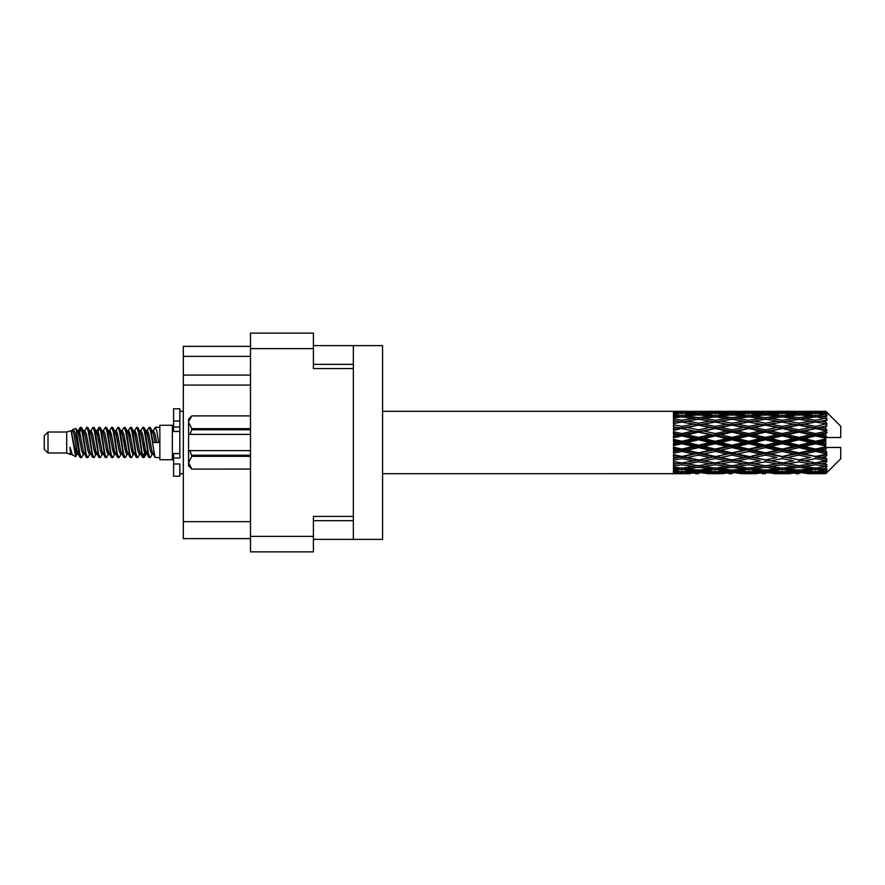 <?xml version="1.0" encoding="UTF-8"?>
<svg xmlns="http://www.w3.org/2000/svg" width="885" height="885" viewBox="0 0 885 885"><rect width="100%" height="100%" fill="white"/><g stroke="black" fill="none" stroke-linecap="round" stroke-linejoin="round"><path stroke-width="1.33" d="M353.358 516.409L313.412 516.409L313.412 551.864L250.488 551.864L250.488 333.136L313.412 333.136L313.412 368.591L353.358 368.591L353.358 539.374L313.412 539.374M353.358 539.374L382.574 539.374L382.574 345.626L353.358 345.626L353.358 368.591M313.412 345.626L353.358 345.626M250.488 356.356L183.328 356.356L183.328 346.367L250.488 346.367M250.488 538.633L183.328 538.633L183.328 521.652L250.488 521.652M250.488 385.075L183.328 385.075L183.328 521.652M183.328 356.356L183.328 375.085L250.488 375.085M183.328 385.075L183.328 375.085M48 452.987L48 432.013L44.25 435.763L44.25 449.237L48 452.987L66.718 452.987L70.623 454.602L71.331 453.861L70.767 454.348L72.327 454.348M48 432.013L66.718 432.013L66.718 452.987M159.853 442.5L159.853 459.724L172.343 459.724L172.343 425.276L159.853 425.276L159.853 442.5M66.718 432.013L71.065 430.685L75.656 456.682L72.36 454.868L70.015 447.224L70.623 454.602M76.276 447.29L75.457 450.952M75.656 456.682L78.566 450.896M73.046 429.391L76.033 428.561L78.179 442.5L78.179 448.33L75.159 432.842L73.046 429.391L71.751 431.139L72.327 430.652L73.886 434.115L77.006 450.885L78.002 453.861L79.075 453.95M140.416 431.139L142.939 427.267L144.498 431.725L148.735 457.346L150.395 457.346L152.696 453.452M142.939 427.267L144.155 427.654L145.273 431.725L148.403 453.275L149.963 457.733M146.445 431.548L149.178 427.267L150.738 431.725L154.986 457.346L159.853 457.733M152.906 431.139L155.417 427.267L156.977 431.725L158.548 442.5L153.083 442.5L150.395 427.654L153.47 434.115L155.03 442.5M78.179 448.33L80.513 457.733L81.741 457.346L84.031 453.452M78.179 442.5L79.739 453.275L81.298 457.733M78.566 434.104L80.513 427.267L82.073 431.725L86.321 457.346L87.98 457.346L90.06 453.861M80.513 427.267L81.741 427.654L82.858 431.725L85.978 453.275L87.538 457.733M83.245 430.652L84.805 430.652L86.763 427.267L88.323 431.725L92.56 457.346L94.219 457.346L96.509 453.452M94.662 452.689L95.281 448.75M86.763 427.267L87.98 427.654L89.097 431.725L92.217 453.275L93.777 457.733M95.215 453.95L95.735 450.896M89.485 430.652L91.044 430.652L93.002 427.267L94.562 431.725L98.799 457.346L100.459 457.346L102.538 453.861M93.002 427.267L94.219 427.654L95.337 431.725L98.467 453.275L100.027 457.733M97.284 434.104L99.242 427.267L100.802 431.725L105.049 457.346L106.709 457.346L108.778 453.861M107.14 452.689L107.76 448.75M99.242 427.267L100.459 427.654L101.587 431.725L104.707 453.275L106.266 457.733M107.704 453.95L108.213 450.896M102.97 431.139L105.481 427.267L107.041 431.725L111.289 457.346L112.948 457.346L115.238 453.452M113.391 452.689L114.01 448.75M105.481 427.267L106.709 427.654L107.826 431.725L110.946 453.275L112.506 457.733M113.944 453.95L114.464 450.896M108.999 431.548L111.731 427.267L113.291 431.725L117.528 457.346L119.187 457.346L121.267 453.861M111.731 427.267L112.948 427.654L114.065 431.725L117.185 453.275L118.745 457.733M114.453 430.652L116.023 430.652L117.971 427.267L119.53 431.725L123.767 457.346L125.427 457.346L127.717 453.452M125.869 452.689L126.489 448.75M117.971 427.267L119.187 427.654L120.305 431.725L123.435 453.275L124.995 457.733M126.422 453.95L126.942 450.896M121.688 431.139L124.21 427.267L125.77 431.725L130.018 457.346L131.677 457.346L133.967 453.452M132.108 452.689L132.728 448.75M124.21 427.267L125.427 427.654L126.555 431.725L129.675 453.275L131.234 457.733M132.673 453.95L133.192 450.896M127.717 431.548L130.449 427.267L132.009 431.725L136.257 457.346L137.916 457.346L139.996 453.861M130.449 427.267L131.677 427.654L132.794 431.725L135.914 453.275L137.474 457.733M133.967 431.548L136.699 427.267L138.259 431.725L142.496 457.346L144.155 457.346L145.671 450.896M143.326 457.423L145.217 448.75M136.699 427.267L137.916 427.654L139.034 431.725L142.153 453.275L143.713 457.733M79.019 436.25L80.911 427.577M97.737 436.25L98.368 432.311M109.773 434.104L110.293 431.05M110.227 436.25L110.846 432.311M116.012 434.104L116.532 431.05M116.466 436.25L117.085 432.311M128.502 434.104L129.022 431.05M128.956 436.25L129.575 432.311M134.741 434.104L135.261 431.05M135.195 436.25L135.814 432.311M147.231 434.104L147.74 431.05M147.684 436.25L148.304 432.311M149.178 427.267L150.395 427.654M820.871 442.5L825.771 441.349L825.771 443.651L820.871 442.5L815.649 442.5L748.743 456.937L698.553 465.753L687.037 463.862L698.553 461.826L710.058 463.862L715.279 463.01L720.501 463.862L732.017 461.826L743.511 463.862L732.017 465.753L698.553 460.111L673.463 464.393L673.463 466.074L681.826 464.747L693.32 466.55L681.826 468.176L673.463 467.014L673.463 468.453L676.605 468.851L673.463 469.238L673.463 470.422L681.826 469.492L693.32 470.743L681.826 471.782L673.463 471.041L673.463 471.948L676.605 472.181L673.463 472.402L673.463 473.01L693.32 473.154L673.463 473.685L690.178 473.685M787.429 442.5L798.923 439.801L810.439 442.5L798.923 445.199L787.429 442.5L782.207 442.5L698.553 460.111L681.826 462.955L673.463 461.439L673.463 463.32L676.605 463.862L681.826 463.01L687.037 463.862L673.463 461.594L673.463 463.32M753.976 442.5L765.459 439.801L776.975 442.5L765.459 445.199L753.976 442.5L748.743 442.5L673.463 458.552M720.501 442.5L732.017 439.801L743.511 442.5L732.017 445.199L720.501 442.5L715.279 442.5L673.463 451.759M687.037 442.5L698.553 439.801L710.058 442.5L698.553 445.199L687.037 442.5L681.826 442.5L673.463 444.381M673.463 473.685L382.574 473.707M690.178 411.315L673.463 411.315L693.32 411.846L673.463 411.99L673.463 412.598L676.605 412.819L673.463 413.041L673.463 413.948L681.826 413.218L693.32 414.257L681.826 415.507L673.463 414.578L673.463 415.762L676.605 416.149L673.463 416.547L673.463 417.985L681.826 416.824L693.32 418.45L681.826 420.253L673.463 418.926L673.463 420.607L676.605 421.138L673.463 421.68L673.463 423.561L681.826 422.045L693.32 424.158L681.826 426.404L673.463 424.756L673.463 426.824L676.605 427.466L673.463 428.119L673.463 430.331L681.826 428.55L693.32 431.006L681.826 433.562L673.463 431.692L673.463 434.026L676.605 434.734L673.463 435.453L673.463 437.865L681.826 435.929L693.32 438.584L681.826 441.272L673.463 439.314L673.463 441.759L676.605 442.5L673.463 443.241L673.463 445.686L681.826 443.728L693.32 446.416L681.826 449.071L673.463 447.135L673.463 449.547L676.605 450.266L673.463 450.974L673.463 453.308L681.826 451.438L693.32 453.994L681.826 456.45L673.463 454.669L673.463 456.881L676.605 457.534L673.463 458.176L673.463 460.244L681.826 458.596L693.32 460.842M825.771 411.304L820.871 411.348L825.771 411.304L827.021 412.543M825.771 411.779L815.649 412.465L804.155 411.846L825.771 411.779L827.021 412.864L825.771 411.448M825.771 412.487L825.771 413.195L820.871 412.819L825.771 412.487L827.021 413.317L825.771 411.901M825.771 414.125L815.649 415.507L804.155 414.257L815.649 413.218L825.771 414.125L827.021 414.899L825.771 413.195M825.771 415.552L825.771 416.78L820.871 416.149L827.021 415.928L825.771 414.401M825.771 418.24L815.649 420.253L804.155 418.45L815.649 416.824L827.021 418.66L825.771 416.78M825.771 420.309L825.771 421.99L820.871 421.138L827.021 420.198L825.771 418.66M825.771 423.893L815.649 426.404L804.155 424.158L815.649 422.045L827.021 423.926L825.771 421.99M825.771 426.47L825.771 428.484L820.871 427.466L827.021 425.884L825.771 424.424M825.771 430.707L825.771 431.316L815.649 433.562L804.155 431.006L815.649 428.55L825.771 430.707L827.021 430.353L825.771 428.484M825.771 433.628L825.771 435.851L820.871 434.734L825.771 433.628L827.021 432.599L825.771 431.316M825.771 438.263L825.771 438.916L815.649 441.272L804.155 438.584L815.649 435.929L825.771 438.263L825.771 437.511L826.988 437.511L825.771 435.851M826.988 437.511L840.75 437.511L840.75 426.271L826.457 411.979M825.771 441.349L825.771 438.916M825.771 446.084L825.771 446.737L815.649 449.071L804.155 446.416L815.649 443.728L825.771 446.084L825.771 443.651M826.457 473.021L840.75 458.729L840.75 447.489L825.771 447.489L825.771 446.737M825.771 449.149L825.771 451.372L820.871 450.266L825.771 449.149L826.988 447.489M825.771 453.684L825.771 454.293L815.649 456.45L804.155 453.994L815.649 451.438L825.771 453.684L827.021 452.401L825.771 451.372M825.771 456.516L825.771 458.53L820.871 457.534L825.771 456.516L827.021 454.647L825.771 454.293M825.771 460.576L815.649 462.955L804.155 460.842L815.649 458.596L825.771 460.576L827.021 459.116L825.771 458.53M825.771 463.01L825.771 464.691L820.871 463.862L825.771 463.01L827.021 461.074L825.771 461.107M825.771 466.34L815.649 468.176L804.155 466.55L815.649 464.747L825.771 466.34L827.021 464.802L825.771 464.691M825.771 468.22L825.771 469.448L820.871 468.851L825.771 468.22L827.021 466.34L825.771 466.76M825.771 470.599L815.649 471.782L804.155 470.743L815.649 469.492L825.771 470.599L827.021 469.072L825.771 469.448M825.771 471.805L825.771 472.513L820.871 472.181L825.771 471.805L827.021 470.101L825.771 470.875M807.297 473.685L815.649 473.707L804.155 473.154L815.649 472.535L825.771 473.099L827.021 471.683L825.771 472.513M825.771 473.099L815.649 473.552M825.771 473.552L820.871 473.652L825.771 473.552L827.021 472.136L825.771 473.221M827.021 472.457L825.771 473.696L827.021 472.457M706.927 473.685L723.642 473.685M698.553 473.707L695.411 473.707M677.49 473.431L676.605 473.652M695.145 472.712L693.32 473.154M686.163 473.431L687.037 473.652M698.553 473.364L698.553 471.926M710.943 473.431L710.058 473.652M715.279 473.707L703.785 473.154L715.279 472.535L726.795 473.154L715.279 473.552M740.369 473.685L757.117 473.685M732.017 473.707L728.875 473.707M698.553 472.9L687.037 472.181L698.553 471.24L710.058 472.181L698.553 472.9M679.249 471.561L676.605 472.181M696.705 469.99L693.32 470.743M681.826 472.535L681.826 470.997M684.415 471.561L687.037 472.181M698.553 471.24L698.553 469.614M712.69 471.561L710.058 472.181M701.971 472.712L703.785 473.154M715.279 472.535L715.279 470.997M728.609 472.712L726.795 473.154M719.616 473.431L720.501 473.652M732.017 473.364L732.017 471.926M744.396 473.431L743.511 473.652M748.743 473.707L737.227 473.154L748.743 472.535L760.248 473.154L748.743 473.552M773.833 473.685L790.559 473.685M765.459 473.707L762.328 473.707M732.017 472.9L720.501 472.181L732.017 471.24L743.511 472.181L732.017 472.9M715.279 471.782L703.785 470.743L715.279 469.492L726.795 470.743L715.279 471.782M698.553 470.2L687.037 468.851L698.553 467.313L710.058 468.851L698.553 470.2M680.676 468.021L676.605 468.851M698.553 467.313L698.553 465.587L693.32 466.55M681.826 469.492L681.826 467.8M682.988 468.021L687.037 468.851M714.118 468.021L710.058 468.851M700.411 469.99L703.785 470.743M715.279 469.492L715.279 467.8M730.169 469.99L726.795 470.743M717.868 471.561L720.501 472.181M732.017 471.24L732.017 469.614M746.144 471.561L743.511 472.181M735.424 472.712L737.227 473.154M748.743 472.535L748.743 470.997M762.062 472.712L760.248 473.154M753.091 473.431L753.976 473.652M765.459 473.364L765.459 471.926M777.86 473.431L776.975 473.652M782.207 473.707L770.691 473.154L782.207 472.535L793.69 473.154L782.207 473.552M815.649 473.707L824.012 473.685M798.923 473.707L795.781 473.707M765.459 472.9L753.976 472.181L765.459 471.24L776.975 472.181L765.459 472.9M748.743 471.782L737.227 470.743L748.743 469.492L760.248 470.743L748.743 471.782M732.017 470.2L720.501 468.851L732.017 467.313L743.511 468.851L732.017 470.2M715.279 468.176L703.785 466.55L715.279 464.747L726.795 466.55L715.279 468.176M681.826 462.955L681.826 464.747M698.553 461.826L698.553 460.111L703.785 460.842L715.279 458.596L726.795 460.842L715.279 462.955L703.785 460.842M698.553 465.587L703.785 466.55M715.279 464.747L715.279 462.955M732.017 467.313L732.017 465.587L726.795 466.55M716.43 468.021L720.501 468.851M747.582 468.021L743.511 468.851M733.864 469.99L737.227 470.743M748.743 469.492L748.743 467.8M763.622 469.99L760.248 470.743M751.332 471.561L753.976 472.181M765.459 471.24L765.459 469.614M779.619 471.561L776.975 472.181M768.866 472.712L770.691 473.154M782.207 472.535L782.207 470.997M795.515 472.712L793.69 473.154M786.544 473.431L787.429 473.652M798.923 473.364L798.923 471.926M811.324 473.431L810.439 473.652M798.923 472.9L787.429 472.181L798.923 471.24L810.439 472.181L798.923 472.9M782.207 471.782L770.691 470.743L782.207 469.492L793.69 470.743L782.207 471.782M765.459 470.2L753.976 468.851L765.459 467.313L776.975 468.851L765.459 470.2M748.743 468.176L737.227 466.55L748.743 464.747L760.248 466.55L748.743 468.176M698.553 459.846L687.037 457.534L698.553 455.122L710.058 457.534L698.553 460.111L681.826 456.937L676.605 457.534M681.826 456.45L687.037 457.534M698.553 455.122L698.553 453.529L693.32 453.994M681.826 458.596L681.826 456.937L673.463 455.255L673.463 456.881M715.279 458.596L715.279 456.937L710.058 457.534M732.017 461.826L732.017 460.111L726.795 460.842M748.743 464.747L748.743 463.01L743.511 463.862L748.743 463.01L753.976 463.862L765.459 461.826L776.975 463.862L765.459 465.753L732.017 460.111L737.227 460.842L748.743 458.596L760.248 460.842L748.743 462.955L737.227 460.842M732.017 465.587L737.227 466.55M765.459 467.313L765.459 465.587L760.248 466.55M749.894 468.021L753.976 468.851M781.046 468.021L776.975 468.851M767.306 469.99L770.691 470.743M782.207 469.492L782.207 467.8M797.075 469.99L793.69 470.743M784.796 471.561L787.429 472.181M798.923 471.24L798.923 469.614M813.072 471.561L810.439 472.181M802.341 472.712L804.155 473.154M815.649 472.535L815.649 470.997M819.986 473.431L820.871 473.652M798.923 470.2L787.429 468.851L798.923 467.313L810.439 468.851L798.923 470.2M782.207 468.176L770.691 466.55L782.207 464.747L793.69 466.55L782.207 468.176M732.017 459.846L720.501 457.534L732.017 455.122L743.511 457.534L732.017 460.111L715.279 456.937L720.501 457.534M715.279 456.45L703.785 453.994L715.279 451.438L726.795 453.994L715.279 456.937L698.553 453.529L703.785 453.994M698.553 452.843L687.037 450.266L698.553 447.622L710.058 450.266L698.553 452.843L698.553 453.529L681.826 449.956L676.605 450.266M681.826 449.071L681.826 449.956L687.037 450.266M698.553 447.622L698.553 446.25L693.32 446.416M681.826 451.438L681.826 449.956L673.463 448.109L673.463 449.547M715.279 451.438L715.279 449.956L710.058 450.266M732.017 455.122L732.017 453.529L726.795 453.994M748.743 458.596L748.743 456.937L743.511 457.534M748.743 462.955L760.248 460.842M765.459 461.826L765.459 460.111L770.691 460.842L782.207 458.596L793.69 460.842L782.207 462.955L770.691 460.842M782.207 464.747L782.207 463.01L776.975 463.862L782.207 463.01L787.429 463.862L798.923 461.826L810.439 463.862L798.923 465.753L748.743 456.937L753.976 457.534L765.459 455.122L776.975 457.534L765.459 459.846L753.976 457.534M765.459 465.587L770.691 466.55M798.923 467.313L798.923 465.587L793.69 466.55M783.358 468.021L787.429 468.851M814.499 468.021L810.439 468.851M800.77 469.99L804.155 470.743M815.649 469.492L815.649 467.8M818.238 471.561L820.871 472.181M748.743 456.45L737.227 453.994L748.743 451.438L760.248 453.994L748.743 456.937L732.017 453.529L737.227 453.994M732.017 452.843L720.501 450.266L732.017 447.622L743.511 450.266L732.017 452.843L732.017 453.529L715.279 449.956L720.501 450.266M715.279 449.071L703.785 446.416L715.279 443.728L726.795 446.416L715.279 449.071L715.279 449.956L698.553 446.25L703.785 446.416M681.826 441.272L681.826 442.5L676.605 442.5M698.553 439.801L698.553 438.75L681.826 442.5L673.463 440.619L673.463 441.759M698.553 437.378L687.037 434.734L698.553 432.157L710.058 434.734L698.553 437.378L698.553 438.75L693.32 438.584M681.826 443.728L681.826 442.5L698.553 446.25L698.553 445.199M715.279 443.728L715.279 442.5L710.058 442.5M732.017 447.622L732.017 446.25L726.795 446.416M748.743 451.438L748.743 449.956L743.511 450.266M765.459 455.122L765.459 453.529L760.248 453.994M765.459 459.846L776.975 457.534M782.207 458.596L782.207 456.937L787.429 457.534L798.923 455.122L810.439 457.534L798.923 459.846L787.429 457.534M782.207 462.955L793.69 460.842M798.923 461.826L798.923 460.111L804.155 460.842M815.649 464.747L815.649 463.01L811.479 463.685L815.649 463.01L820.871 463.862L765.459 453.529L770.691 453.994L782.207 451.438L793.69 453.994L782.207 456.45L770.691 453.994M798.923 465.587L804.155 466.55M816.811 468.021L820.871 468.851M765.459 452.843L753.976 450.266L765.459 447.622L776.975 450.266L765.459 452.843L765.459 453.529L748.743 449.956L753.976 450.266M748.743 449.071L737.227 446.416L748.743 443.728L760.248 446.416L748.743 449.071L748.743 449.956L732.017 446.25L737.227 446.416M715.279 441.272L703.785 438.584L715.279 435.929L726.795 438.584L715.279 441.272L715.279 442.5L698.553 438.75L703.785 438.584M681.826 433.562L681.826 435.044L673.463 436.891M698.553 432.157L698.553 431.471L681.826 435.044L676.605 434.734M698.553 429.878L687.037 427.466L698.553 425.154L710.058 427.466L698.553 429.878L698.553 431.471L693.32 431.006M681.826 435.929L681.826 435.044L687.037 434.734M715.279 435.929L715.279 435.044L698.553 438.75L673.463 433.241L673.463 434.026M715.279 433.562L703.785 431.006L715.279 428.55L726.795 431.006L715.279 433.562L715.279 435.044L710.058 434.734M732.017 439.801L732.017 438.75L715.279 442.5L732.017 446.25L732.017 445.199M732.017 437.378L720.501 434.734L732.017 432.157L743.511 434.734L732.017 437.378L732.017 438.75L726.795 438.584M748.743 443.728L748.743 442.5L743.511 442.5M765.459 447.622L765.459 446.25L760.248 446.416M782.207 451.438L782.207 449.956L776.975 450.266M782.207 456.45L798.923 453.529L793.69 453.994M798.923 455.122L798.923 453.529L804.155 453.994M798.923 459.846L810.439 457.534M815.649 458.596L815.649 456.937L820.871 457.534M815.649 462.955L827.021 461.074M798.923 452.843L787.429 450.266L798.923 447.622L810.439 450.266L798.923 452.843L798.923 453.529L782.207 449.956L787.429 450.266M782.207 449.071L770.691 446.416L782.207 443.728L793.69 446.416L782.207 449.071L782.207 449.956L765.459 446.25L770.691 446.416M748.743 441.272L737.227 438.584L748.743 435.929L760.248 438.584L748.743 441.272L748.743 442.5L732.017 438.75L737.227 438.584M681.826 426.404L681.826 428.063L673.463 429.745M698.553 425.154L681.826 428.063L676.605 427.466M698.553 423.174L687.037 421.138L698.553 419.247L710.058 421.138L698.553 423.174L698.553 424.888L693.32 424.158M681.826 428.55L687.037 427.466M715.279 428.55L698.553 431.471L703.785 431.006M715.279 426.404L703.785 424.158L715.279 422.045L726.795 424.158L715.279 426.404L715.279 428.063L710.058 427.466M732.017 432.157L732.017 431.471L715.279 435.044L720.501 434.734M732.017 429.878L720.501 427.466L732.017 425.154L743.511 427.466L732.017 429.878L732.017 431.471L726.795 431.006M748.743 435.929L748.743 435.044L732.017 438.75L673.463 426.824M748.743 433.562L737.227 431.006L748.743 428.55L760.248 431.006L748.743 433.562L748.743 435.044L743.511 434.734M765.459 439.801L765.459 438.75L748.743 442.5L765.459 446.25L765.459 445.199M765.459 437.378L753.976 434.734L765.459 432.157L776.975 434.734L765.459 437.378L765.459 438.75L760.248 438.584M782.207 443.728L782.207 442.5L776.975 442.5M798.923 447.622L798.923 446.25L793.69 446.416M815.649 451.438L815.649 449.956L798.923 453.529L815.649 456.45M815.649 449.071L815.649 449.956L810.439 450.266M827.021 454.647L815.649 456.937L827.021 459.116M782.207 441.272L770.691 438.584L782.207 435.929L793.69 438.584L782.207 441.272L782.207 442.5L765.459 438.75L770.691 438.584M681.826 420.253L681.826 421.99L673.463 423.406M715.279 422.045L698.553 424.888L676.605 421.138L681.826 421.99L687.037 421.138L681.826 422.045M698.553 417.687L687.037 416.149L698.553 414.799L710.058 416.149L698.553 417.687L698.553 419.413L693.32 418.45M732.017 425.154L710.058 421.138L715.279 421.99L732.017 419.247L743.511 421.138L732.017 423.174L720.501 421.138L715.279 421.99L715.279 420.253L703.785 418.45L715.279 416.824L726.795 418.45L715.279 420.253M732.017 423.174L732.017 424.888L715.279 428.063L698.553 424.888L703.785 424.158M748.743 422.045L760.248 424.158L748.743 426.404L737.227 424.158L748.743 421.99L732.017 424.888L726.795 424.158M748.743 428.55L732.017 431.471L715.279 428.063L720.501 427.466M748.743 426.404L748.743 428.063L743.511 427.466M765.459 432.157L765.459 431.471L748.743 435.044L732.017 431.471L737.227 431.006M765.459 429.878L753.976 427.466L765.459 425.154L776.975 427.466L765.459 429.878L765.459 431.471L760.248 431.006M782.207 435.929L782.207 435.044L765.459 438.75L748.743 435.044L753.976 434.734M782.207 433.562L770.691 431.006L782.207 428.55L793.69 431.006L782.207 433.562L782.207 435.044L776.975 434.734M798.923 439.801L798.923 438.75L782.207 442.5L798.923 446.25L804.155 446.416M798.923 437.378L787.429 434.734L798.923 432.157L810.439 434.734L798.923 437.378L798.923 438.75L793.69 438.584M798.923 445.199L798.923 446.25L815.649 449.956L820.871 450.266M815.649 443.728L815.649 442.5L810.439 442.5M826.822 447.489L815.649 449.956L827.021 452.401M680.676 416.979L676.605 416.149M681.826 415.507L681.826 417.2M696.705 415.01L693.32 414.257M682.988 416.979L687.037 416.149M714.118 416.979L710.058 416.149M698.553 419.413L703.785 418.45M732.017 417.687L720.501 416.149L732.017 414.799L743.511 416.149L732.017 417.687L732.017 419.413L726.795 418.45M765.459 425.154L743.511 421.138L748.743 421.99L765.459 419.247L776.975 421.138L765.459 423.174L753.976 421.138L748.743 421.99L748.743 420.253L737.227 418.45L748.743 416.824L760.248 418.45L748.743 420.253M765.459 423.174L765.459 424.888L748.743 428.063L732.017 424.888L737.227 424.158M782.207 422.045L793.69 424.158L782.207 426.404L770.691 424.158L782.207 421.99L765.459 424.888L760.248 424.158M782.207 428.55L765.459 431.471L748.743 428.063L753.976 427.466M782.207 426.404L782.207 428.063L776.975 427.466M798.923 432.157L798.923 431.471L782.207 435.044L765.459 431.471L770.691 431.006M798.923 429.878L787.429 427.466L798.923 425.154L810.439 427.466L798.923 429.878L798.923 431.471L793.69 431.006M815.649 435.929L815.649 435.044L798.923 438.75L782.207 435.044L787.429 434.734M815.649 433.562L815.649 435.044L810.439 434.734M815.649 441.272L815.649 442.5L798.923 438.75L804.155 438.584M825.771 440.221L815.649 442.5L825.771 444.779M715.279 415.507L703.785 414.257L715.279 413.218L726.795 414.257L715.279 415.507L715.279 417.2M698.553 413.76L687.037 412.819L698.553 412.1L710.058 412.819L698.553 413.76L698.553 415.386M679.237 413.428L676.605 412.819M681.826 412.465L681.826 414.003M695.145 412.288L693.32 411.846M684.415 413.439L687.037 412.819M712.69 413.439L710.058 412.819M700.411 415.01L703.785 414.257M730.169 415.01L726.795 414.257M716.43 416.979L720.501 416.149M747.582 416.979L743.511 416.149M732.017 419.413L737.227 418.45M765.459 417.687L753.976 416.149L765.459 414.799L776.975 416.149L765.459 417.687L765.459 419.413L760.248 418.45M798.923 425.154L776.975 421.138L782.207 421.99L798.923 419.247L810.439 421.138L798.923 423.174L787.429 421.138L782.207 421.99L782.207 420.253L770.691 418.45L782.207 416.824L793.69 418.45L782.207 420.253M798.923 423.174L798.923 424.888L782.207 428.063L765.459 424.888L770.691 424.158M815.649 422.045L798.923 424.888L793.69 424.158M815.649 428.55L798.923 431.471L782.207 428.063L787.429 427.466M815.649 426.404L815.649 428.063L810.439 427.466M827.021 432.599L815.649 435.044L798.923 431.471L804.155 431.006M826.822 437.511L815.649 435.044L820.871 434.734M748.743 415.507L737.227 414.257L748.743 413.218L760.248 414.257L748.743 415.507L748.743 417.2M732.017 413.76L720.501 412.819L732.017 412.1L743.511 412.819L732.017 413.76L732.017 415.386M715.279 412.465L703.785 411.846L726.795 411.846L715.279 412.465L715.279 414.003M698.553 411.636L687.037 411.348L710.058 411.348L698.553 411.636L698.553 413.074M698.553 411.293L701.705 411.293M677.49 411.569L676.605 411.348M686.163 411.569L687.037 411.348M710.943 411.569L710.058 411.348M701.971 412.288L703.785 411.846M728.609 412.288L726.795 411.846M717.868 413.439L720.501 412.819M746.144 413.439L743.511 412.819M733.864 415.01L737.227 414.257M763.622 415.01L760.248 414.257M749.894 416.979L753.976 416.149M781.046 416.979L776.975 416.149M765.459 419.413L770.691 418.45M798.923 417.687L787.429 416.149L798.923 414.799L810.439 416.149L798.923 417.687L798.923 419.413L793.69 418.45M827.021 423.926L810.439 421.138L815.649 421.99L819.831 421.315L815.649 421.99L815.649 420.253M827.021 425.884L815.649 428.063L798.923 424.888L804.155 424.158M827.021 430.353L815.649 428.063L820.871 427.466M782.207 415.507L770.691 414.257L782.207 413.218L793.69 414.257L782.207 415.507L782.207 417.2M765.459 413.76L753.976 412.819L765.459 412.1L776.975 412.819L765.459 413.76L765.459 415.386M748.743 412.465L737.227 411.846L760.248 411.846L748.743 412.465L748.743 414.003M732.017 411.636L720.501 411.348L743.511 411.348L732.017 411.636L732.017 413.074M732.017 411.293L735.158 411.293M723.642 411.315L706.927 411.315M719.616 411.569L720.501 411.348M744.396 411.569L743.511 411.348M735.424 412.288L737.227 411.846M762.062 412.288L760.248 411.846M751.332 413.439L753.976 412.819M779.619 413.439L776.975 412.819M767.306 415.01L770.691 414.257M797.075 415.01L793.69 414.257M783.358 416.979L787.429 416.149M814.499 416.979L810.439 416.149M798.923 419.413L804.155 418.45M798.923 413.76L787.429 412.819L798.923 412.1L810.439 412.819L798.923 413.76L798.923 415.386M782.207 412.465L770.691 411.846L793.69 411.846L782.207 412.465L782.207 414.003M765.459 411.636L753.976 411.348L776.975 411.348L765.459 411.636L765.459 413.074M765.459 411.293L768.6 411.293M757.117 411.315L740.369 411.315M753.091 411.569L753.976 411.348M777.86 411.569L776.975 411.348M768.866 412.288L770.691 411.846M795.515 412.288L793.69 411.846M784.796 413.439L787.429 412.819M813.072 413.439L810.439 412.819M800.77 415.01L804.155 414.257M815.649 415.507L815.649 417.2M816.811 416.979L820.871 416.149M798.923 411.636L787.429 411.348L810.439 411.348L798.923 411.636L798.923 413.074M798.923 411.293L802.064 411.293M790.559 411.315L773.833 411.315M786.544 411.569L787.429 411.348M811.324 411.569L810.439 411.348M802.341 412.288L804.155 411.846M815.649 412.465L815.649 414.003M818.238 413.439L820.871 412.819M824.012 411.315L807.297 411.315M819.986 411.569L820.871 411.348M70.015 453.529L70.767 454.348M76.696 430.807L77.57 431.139L78.566 434.115L81.686 450.885L83.245 454.348L83.809 453.861M87.98 427.654L91.044 434.115L94.175 450.885L95.735 454.348L96.299 453.861M98.855 442.5L99.629 437.964M100.459 427.654L103.534 434.115L106.654 450.885L108.213 454.348L109.773 454.348M112.948 427.654L116.023 434.115L119.143 450.885L120.703 454.348L122.263 454.348M123.823 442.5L124.597 437.964M125.427 427.654L128.502 434.115L131.622 450.885L133.181 454.348L133.757 453.861M137.916 427.654L140.992 434.115L144.111 450.885L145.671 454.348L147.231 450.896M70.015 447.224L72.36 454.868M77.78 431.548L78.566 430.652L80.126 434.115L83.245 450.885L86.321 457.346M91.044 430.652L92.615 434.115L95.735 450.885L98.799 457.346M101.974 430.652L103.534 430.652L105.094 434.115L108.213 450.885L111.289 457.346M116.023 430.652L117.583 434.115L120.703 450.885L123.767 457.346M124.597 447.036L125.382 442.5M127.938 431.139L128.502 430.652L130.062 434.115L133.181 450.885L136.257 457.346M139.421 430.652L140.992 430.652L142.551 434.115L145.671 450.885L148.735 457.346M151.91 430.652L153.47 430.652L155.03 434.115L156.59 442.5M71.065 430.685L75.446 450.885L77.006 454.348L77.57 453.861M81.741 427.654L84.805 434.115L87.925 450.885L89.485 454.348L91.044 454.348M94.219 427.654L97.295 434.115L100.414 450.885L101.974 454.348L103.534 454.348M106.709 427.654L109.773 434.115L112.893 450.885L114.453 454.348L115.028 453.861M117.583 442.5L118.358 437.964M119.187 427.654L122.263 434.115L125.382 450.885L126.942 454.348L127.506 453.861M131.677 427.654L134.741 434.115L137.861 450.885L139.421 454.348L140.992 454.348M146.667 431.139L147.231 430.652L145.671 430.652L147.231 434.115L150.35 450.885L151.91 454.348L152.474 453.861M84.805 430.652L86.365 434.115L89.485 450.885L92.56 457.346M95.735 434.104L97.295 430.652L98.855 434.115L101.974 450.885L105.049 457.346M109.209 431.139L109.773 430.652L111.333 434.115L114.453 450.885L117.528 457.346M120.703 430.652L122.263 430.652L123.823 434.115L126.942 450.885L130.018 457.346M133.181 430.652L134.741 430.652L136.301 434.115L139.421 450.885L142.496 457.346M143.326 447.036L144.111 442.5M147.231 430.652L148.791 434.115L151.91 450.885L154.986 457.346M673.463 411.99L673.463 413.483M673.463 414.578L673.463 416.249M673.463 418.926L673.463 420.663M673.463 424.756L673.463 426.448M673.463 431.692L673.463 433.241M673.463 439.314L673.463 440.619M673.463 447.135L673.463 448.109M673.463 454.669L673.463 455.255M673.463 467.014L673.463 468.453M673.463 471.041L673.463 471.948M673.463 472.225L673.463 473.597M179.832 453.529L173.593 453.529L173.593 457.976L179.832 457.976L179.832 421.017L173.593 421.017L173.593 408.793L179.832 408.793L179.832 427.024L173.593 427.024L173.593 431.471L179.832 431.471M173.593 457.976L173.593 476.207L179.832 476.207L179.832 463.983L173.593 463.983M173.593 421.017L173.593 427.024M250.488 456.35L191.813 456.35L189.943 450.62L250.488 450.62M191.813 455.233L250.488 455.233M250.488 429.767L191.813 429.767L189.943 434.38L188.571 434.38L188.571 422.278L191.813 428.65L250.488 428.65M191.813 429.767L191.813 428.65M189.943 450.62L188.571 450.62L188.571 462.722L191.813 469.094L250.488 469.083L191.813 469.094L188.571 465.842L188.571 462.722L191.813 456.35M188.571 422.278L188.571 419.158L191.813 415.906L250.488 415.906L191.813 415.906L188.638 421.393M188.571 434.38L188.571 450.62M250.488 434.38L189.943 434.38M250.488 536.387L313.412 536.387M313.412 348.613L250.488 348.613M313.412 520.657L353.358 520.657M353.358 364.343L313.412 364.343M179.832 431.415L173.593 431.415M179.832 453.585L173.593 453.585M172.343 455.609L173.593 455.609M678.695 473.707L684.957 473.707M382.574 411.293L673.463 411.293M678.695 411.293L684.957 411.293M712.137 473.707L718.421 473.707M745.59 473.707L751.885 473.707M779.065 473.707L785.349 473.707M812.519 473.707L818.791 473.707M712.137 411.293L718.421 411.293M745.59 411.293L751.885 411.293M779.065 411.293L785.349 411.293M812.519 411.293L818.791 411.293M155.417 427.267L159.853 427.267M172.343 429.391L173.593 429.391M76.033 428.561L77.57 431.139M144.155 457.346L146.235 453.861M77.006 430.652L78.566 430.652M83.245 454.348L84.805 454.348M95.735 454.348L97.295 454.348M126.942 430.652L128.502 430.652M133.181 454.348L134.741 454.348M145.671 454.348L147.231 454.348M78.002 431.139L80.081 427.654M144.155 427.654L146.235 431.139M70.767 430.652L72.327 430.652M77.006 454.348L78.566 454.348M95.735 430.652L97.295 430.652M108.213 430.652L109.773 430.652M114.453 454.348L116.023 454.348M126.942 454.348L128.502 454.348M151.91 454.348L153.47 454.348M78.002 453.861L80.081 457.346M96.719 431.139L98.799 427.654M179.832 473.707L183.328 473.707M179.832 411.293L183.328 411.293"/></g></svg>
